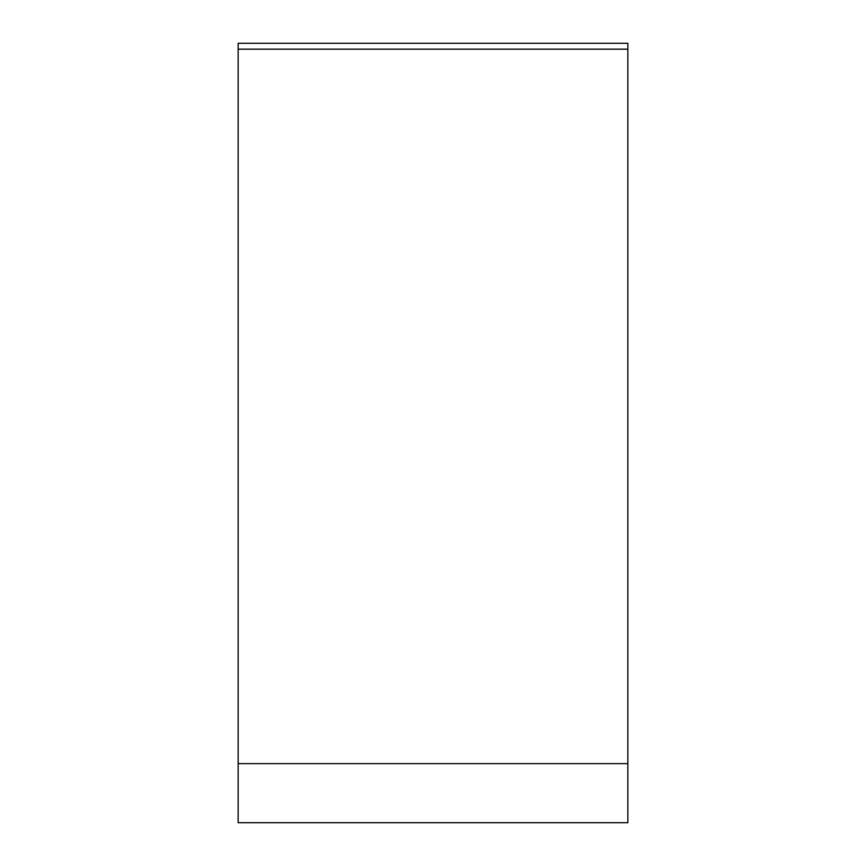 <?xml version="1.0" encoding="UTF-8"?>
<svg xmlns="http://www.w3.org/2000/svg" width="866" height="866" viewBox="0 0 866 866"><rect width="100%" height="100%" fill="white"/><g stroke="black" fill="none" stroke-linecap="round" stroke-linejoin="round"><path stroke-width="1.3" d="M238.15 822.7L238.15 43.3L627.85 43.3L627.85 822.7L238.15 822.7M627.85 43.3L627.85 822.7L627.85 43.3L627.85 49.178L238.15 49.178M238.15 763.628L627.85 763.628"/></g></svg>
